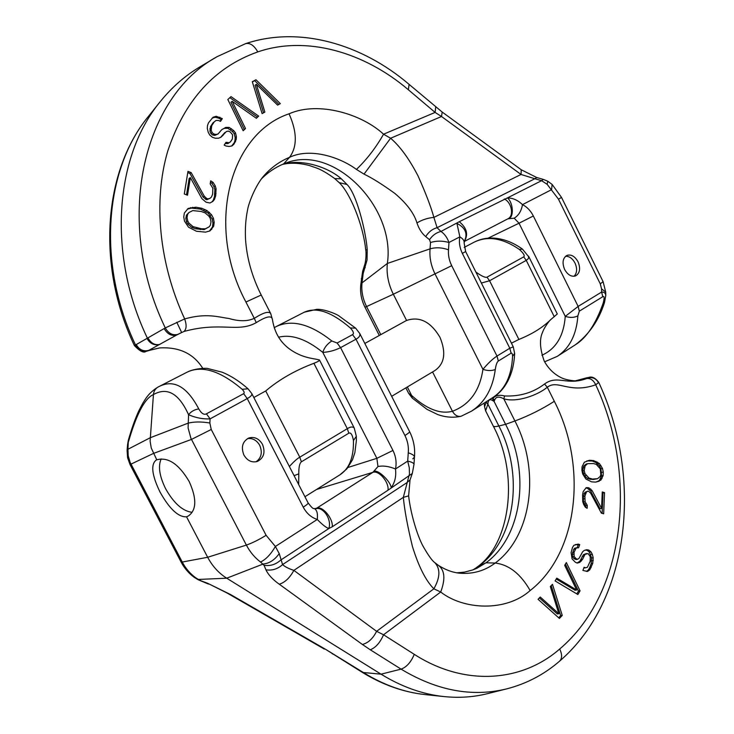 <?xml version="1.0" encoding="UTF-8"?>
<svg xmlns="http://www.w3.org/2000/svg" width="734" height="734" viewBox="0 0 734 734"><rect width="100%" height="100%" fill="white"/><g stroke="black" fill="none" stroke-linecap="round" stroke-linejoin="round"><path stroke-width="1.1" d="M262.469 444.327C258.964 438.537 254.395 436.427 248.762 438.014C242.468 441.529 240.853 447.208 243.917 455.062C247.367 460.759 251.854 462.888 257.386 461.447C263.864 457.988 265.552 452.282 262.469 444.327M276.379 326.483L304.326 312.179L316.813 309.326C323.712 308.996 335.053 313.427 338.466 315.556L355.623 328.135L350.338 327.988C353.439 331.346 354.173 333.575 352.549 334.658L337.117 343.017L331.823 340.98C310.381 324.043 291.903 319.207 276.379 326.483L274.186 327.703M206.447 413.829C204.006 415.132 201.446 413.49 198.758 408.893C186.785 386.148 173.279 378.836 158.25 386.946L187.418 372.019C202.18 365.156 220.42 370.918 242.147 389.295C244.156 391.369 244.661 392.828 243.651 393.672L206.447 413.829L210.098 418.866C202.988 419.233 195.804 417.848 188.565 414.719L188.097 427.922L190.932 438.336L246.376 545.087C249.991 551.977 254.716 557.629 260.542 562.033L264.038 565.308C270.305 566.244 275.874 564.492 280.755 560.051L328.814 528.553C326.052 527.572 322.208 524.544 317.272 519.452C311.299 517.543 306.619 513.442 303.243 507.157C306.665 504.964 308.298 503.552 308.142 502.937L251.817 393.617C252.202 395.03 250.679 396.681 247.248 398.58L210.098 418.866L209.841 422.986L211.236 429.473L266.112 535.315L275.378 546.472L279.232 553.601L282.581 564.593C284.838 566.712 288.609 568.639 293.866 570.382L376.597 631.323C372.9 638.635 368.156 643.012 362.385 644.461L370.257 649.774C375.689 647.672 380.111 642.672 383.543 634.763L440.712 592.017C445.52 579.117 444.795 570.272 438.528 565.464L434.748 562.574C440.519 568.758 440.226 577.502 433.867 588.806L376.597 631.323L383.543 634.763L414.279 654.343C464.677 686.776 521.874 682.088 559.712 649.003C562.253 654.444 562.216 658.49 559.611 661.141C631.231 599.375 642.378 476.164 598.751 382.405L595.724 384.79C569.089 394.176 557.849 379.083 547.298 387.222L554.326 401.305C587.466 465.475 578.823 552.72 530.159 590.549C506.084 612.064 463.521 609.963 440.712 592.017L433.867 588.806C425.821 580.732 418.683 566.657 412.462 546.582C407.572 526.544 404.526 510.139 403.324 497.358L409.453 474.017L409.288 467.797L407.7 461.108L408.269 452.814C408.81 446.841 407.7 441.079 404.939 435.528C408.196 433.464 409.746 432.152 409.581 431.592L359.779 333.53C360.366 335.677 359.1 337.567 355.99 339.209L340.585 347.622C334.869 350.467 328.942 352.045 322.795 352.384C324.272 347.632 327.281 343.833 331.823 340.98M278.562 337.2C291.673 334.034 306.417 339.09 322.795 352.384L376.863 458.328L377.973 466.54L372.881 472.347L316.51 489.477M337.117 343.017L340.585 347.622L392.956 450.465C395.929 456.52 396.773 462.695 395.498 468.98C396.332 476.293 394.92 482.504 391.25 487.624C390.451 481.504 378.964 470.237 374.505 471.164M314.776 508.69L316.84 508.102L372.881 472.347C378.863 469.989 389.304 482.33 387.974 490.239L412.306 473.458L413.985 464.356L414.462 457.108L412.802 458.842M304.28 312.207C316.372 306.665 331.731 311.932 350.338 327.988M279.269 584.218C284.957 582.466 289.82 577.851 293.866 570.382L403.324 497.358L408.618 495.872L410.031 479.944L406.774 482.743L282.581 564.593C277.727 569.015 272.176 570.768 265.947 569.823C268.204 574.694 272.644 579.493 279.269 584.218L362.385 644.461M456.943 572.814L464.356 572.144L472.898 569.905L476.981 568.217L485.981 562.804C522.544 536.159 530.287 471.723 505.588 424.335L498.863 425.986C523.856 473.898 515.91 539.123 478.733 566.171L473.219 569.786M472.935 569.896L478.733 566.171L485.981 562.804L495.193 563.051C485.064 570.63 473.604 574.043 460.824 573.282C453.548 572.823 446.116 570.217 438.528 565.464L438.528 565.464M434.381 370.853L434.647 370.698C444.593 363.954 446.364 352.806 439.95 337.264C430.674 321.694 419.545 316.097 406.581 320.464L405.673 320.914M577.869 315.895L579.319 311.161L602.77 296.719C604.348 295.774 604.522 297.811 603.284 302.821C595.925 323.777 586.649 337.741 575.438 344.741L557.244 356.366C569.602 348.182 576.484 334.695 577.869 315.895C574.171 317.73 569.969 317.886 565.263 316.363L578.144 306.417L579.319 311.161M564.639 269.506C567.758 274.938 571.419 277.067 575.63 275.892C579.924 273.195 580.722 268.488 578.025 261.754C574.887 256.276 571.199 254.157 566.942 255.395C562.721 258.111 561.96 262.809 564.639 269.506M511.103 353.173C511.993 352.87 512.479 353.907 512.571 356.293C511.681 375.652 505.166 389.359 493.028 397.406L471.494 411.168C484.825 402.452 492.753 388.561 495.294 369.496C495.945 364.899 496.964 362.073 498.331 361.036L511.103 353.173L509.8 348.237L513.277 346.843L465.64 251.56L464.117 242.871L464.769 240.339L464.09 241.303M471.494 411.168L461.126 416.242C457.631 416.912 454.731 415.251 452.438 411.269C469.595 404.783 479.761 390.8 482.935 369.33C488.018 363.284 492.707 358.862 497.001 356.063L509.8 348.237L462.356 253.395C459.631 247.743 458.796 242.229 459.86 236.871L456.933 223.393C465.237 227.678 467.824 233.412 464.686 240.587M149.791 350.237L145.965 351.448C143.616 353.137 139.772 351.191 134.432 345.613L165.278 327.924L184.665 318.923C206.704 312.812 218.035 317.06 228.962 318.492C239.192 321.501 247.633 321.446 254.276 318.336L245.918 302.032C205.006 225.632 229.77 133.606 289.068 113.807C318.703 100.751 362.211 114.284 383.552 134.203L390.598 138.249C399.993 146.25 409.15 158.81 418.05 175.949C425.637 192.886 430.922 206.704 433.895 217.402L437.088 227.696L440.951 231.458C444.492 233.816 447.162 237.486 448.96 242.477L448.511 249.817C448.061 255.12 449.135 260.414 451.713 265.69L497.001 356.063L498.331 361.036M558.464 199.153L561.538 197.446L552.106 184.408L551.601 189.638L522.47 204.639C527.003 206.905 530.627 210.686 533.334 215.989L578.144 306.417L601.641 292.04L601.559 288.893L600.284 283.856L558.464 199.153L547.142 184.307L541.582 180.683L507.433 197.914C512.91 197.978 517.92 200.226 522.47 204.639C521.424 210.906 518.663 215.429 514.185 218.2L519.021 223.219L488.11 238.155M464.549 241.064C468.466 234.265 466.705 227.824 459.264 221.723L440.951 231.458C436.29 232.586 432.482 235.33 429.528 239.706L430.491 242.504L430.069 248.854C429.317 257.285 430.996 265.699 435.106 274.094L482.935 369.33C487.569 370.899 491.688 370.954 495.294 369.496M407.324 386.983L411.636 395.488L412.306 398.131L408.609 393.296L411.636 395.488C426.665 409.132 440.272 414.398 452.438 411.269L432.565 371.936M412.306 398.131L427.023 409.361L437.675 414.545C445.676 417.371 453.493 417.94 461.126 416.242M547.142 184.307L547.766 181.225L543.389 179.417L541.582 180.683L534.847 178.738L536.682 177.49L521.25 169.765L442.198 112.063L409.113 84.392C362.027 44.086 299.509 25.617 245.606 43.645L217.163 56.637C142.873 96.888 113.421 220.512 165.278 327.924C168.545 333.484 172.71 335.64 177.793 334.392L184.06 331.438C221.182 321.336 237.761 333.043 256.267 322.63C266.479 316.207 271.864 315.198 272.442 319.593L272.442 319.593C274.956 335.878 283.673 347.448 298.573 354.293C302.94 356.412 308.693 358.027 315.831 359.146L319.474 359.954C319.675 360.642 317.813 361.761 313.904 363.302C295.04 370.441 278.984 379.661 265.708 390.965L253.826 397.525M406.581 320.464L393.332 294.233C388.304 284.03 386.313 273.773 387.35 263.46C395.809 207.777 334.346 144.231 286.361 162.856L283.608 163.911L289.554 157.324C310.262 147.396 339.98 157.168 356.449 169.426L364.036 174.123L390.598 138.249L441.51 116.504L521.039 174.463L433.895 217.402C427.839 217.934 422.197 219.769 416.958 222.907C418.912 228.806 421.83 233.375 425.72 236.605C428.592 231.962 432.381 228.99 437.088 227.696L534.847 178.738L521.039 174.463L521.25 169.765M425.72 236.605L429.528 239.706M364.036 174.123C371.954 177.894 382.185 184.298 394.727 193.336C406.636 203.373 414.049 213.227 416.958 222.907M282.581 164.343C301.802 158.342 328.502 167.352 341.319 178.793L347.008 184.5C356.495 193.528 365.67 230.549 367.211 249.34L367.064 259.955L363.183 273.47L362.036 282.865L387.35 263.46L430.069 248.854C435.95 247.193 442.097 247.514 448.511 249.817M379.294 335.475L364.972 307.207C361.367 299.986 359.972 292.508 360.789 284.774L362.605 271.452L363.183 273.47M507.919 218.805L514.185 218.2M459.264 221.723L507.433 197.914C512.864 202.098 514.139 216.035 509.332 218.292M575.438 344.741C589.219 334.245 598.889 320.198 604.467 302.61L603.284 302.821M602.77 296.719L601.641 292.04C604.165 291.976 605.55 293.086 605.798 295.371L605.706 292.059L603.1 281.663L561.538 197.446M252.294 81.694L262.111 113.605L264.873 112.091L256.34 84.291L277.617 105.127L280.324 103.641L255.992 79.758L252.294 81.694M227.824 99.512L243.156 130.753L245.505 128.542L232.173 101.31L256.368 118.284L258.671 116.11L230.99 96.622L227.824 99.512M226.017 142.295L224.164 145.13L226.081 146.038L229.146 146.451L231.981 145.938L234.036 144.047L236.238 139.368L236.394 136.579L235.486 132.882L233.669 130.588L229.109 127.377L225.742 127.395L221.677 129.753L218.044 133.983L216.035 134.469L213.787 134.019L212.163 132.634L211.172 130.294L211.741 125.615L214.236 121.872L216.016 120.468L218.558 120.459L220.475 121.385L222.329 118.596L216.264 116.284L213.099 117.22L208.493 122.826L207.465 125.642L207.291 128.45L208.199 132.193L209.74 135.001L212.456 137.313L215.236 138.221L218.64 138.185L220.962 137.221L226.347 131.57L228.338 131.092L230.237 132.001L232.595 134.772L232.366 138.946L230.531 141.763L229.081 142.717L226.017 142.295M191.161 172.6L187.968 171.361L184.298 193.996L187.519 195.207L190.354 177.6L201.887 198.63L206.025 202.189L209.915 202.997L212.823 201.437L214.466 199.409L215.668 195.905L216.09 188.822L215.218 185.849L213.099 182.399L210.686 180.812L210.199 183.922L212.86 188.234L212.621 194.088L211.511 196.969L209.961 198.363L207.878 198.905L206.612 198.419L204.281 196.207L191.161 172.6L189.959 173.49L187.766 172.637M201.731 208.263L195.914 207.199L188.17 208.428L184.344 213.071L183.757 216.98L184.491 221.127L188.528 227.191L196.409 231.238L205.465 232.146L209.924 230.926L213.649 226.274L214.19 222.411L213.456 218.319L211.465 214.667L206.905 210.539L201.731 208.263L200.51 209.107L191.473 208.107L187.326 209.153M201.162 211.465L205.034 212.832L208.951 216.191L210.273 218.411L210.988 221.842L210.429 225.044L209.19 226.815L205.392 228.806L201.529 228.797L193.079 226.65L189.106 223.274L187.757 221.035L187.042 217.567L187.629 214.328L188.895 212.557L192.758 210.594L201.162 211.465M272.442 319.593L270.736 313.629C269.029 310.913 263.543 312.482 254.276 318.336L256.267 322.63M442.198 112.063L441.51 116.504L435.124 112.412L408.37 89.768C364.036 51.921 306.124 35.287 257.762 51.912C214.64 67.198 184.638 100.255 167.747 151.094C153.094 200.868 158.92 263.341 184.656 318.923C186.757 324.868 186.555 329.043 184.06 331.438M150.075 350.136L159.617 347.925L148.314 350.632L177.793 334.392M435.702 106.953L435.124 112.412L383.552 134.203C375.927 147.626 366.89 159.37 356.449 169.426M283.608 163.911C275.167 167.416 267.662 172.527 261.065 179.243M148.121 350.834L149.066 350.256C143.543 351.797 139.258 349.87 136.203 344.475M362.605 271.452L364.504 265.378C366.477 259.891 366.082 250.45 365.771 250.248C363.073 223.439 349.329 192.024 339.172 182.628L347.008 184.5M339.172 182.628L334.759 178.601L341.319 178.793M365.771 250.248L367.211 249.34M364.504 265.378L365.211 267.69M217.163 56.637L200.281 66.656C185.234 75.565 171.903 87.208 160.296 101.586C114.862 156.186 107.164 254.258 147.406 338.218C150.415 343.494 154.525 345.576 159.737 344.457C154.287 345.705 150.048 343.705 147.02 338.457M176.793 322.254L181.628 332.465L176.655 335.062C171.591 336.3 167.425 334.144 164.168 328.603M298.674 484.559L298.784 473.88C298.71 467.246 299.582 463.227 301.39 461.805L348.833 433.188C350.87 432.28 352.403 434.739 353.43 440.556C353.816 457.245 349.338 468.65 339.998 474.779L346.861 468.861L352.476 459.833L354.871 452.63L356.375 440.583L356.339 436.308L353.43 440.556M289.398 466.558C293.563 461.842 297.022 458.713 299.775 457.181L301.39 461.805M265.708 390.965L299.775 457.181L347.31 428.665C350.393 426.72 352.696 426.491 354.219 427.977L356.339 436.308M255.992 79.758L252.386 81.979M278.902 104.421L254.753 80.731M256.34 84.291L255.102 85.263L263.561 112.816M256.221 118.183L257.423 117.036L229.861 97.65M243.073 130.588L244.266 129.459L230.953 102.274L232.173 101.31M230.531 141.763L227.852 143.635L225.31 143.378M220.585 137.377L224.888 132.515M220.026 121.174L221.108 119.541L218.659 118.156L215.053 117.238L212.098 118.11M218.044 133.983L214.814 135.395L212.576 134.955L210.952 133.56L209.961 131.23L210.53 126.56L213.025 122.817L216.016 120.468M231.669 145.993L234.32 142.607L235.008 140.277L235.164 137.497L234.256 133.808L232.439 131.514L227.879 128.303L224.521 128.331L222.329 129.23M209.961 198.363L206.658 199.749L203.061 197.061L189.959 173.49M211.86 201.951L213.236 200.263L214.438 196.758L214.86 189.675L213.989 186.711L211.869 183.271L210.447 182.335M186.519 194.831L189.152 178.481L190.354 177.6M209.392 231.109L212.41 227.09L212.952 223.228L212.227 219.145L208.273 213.163L200.51 209.107M209.19 226.815L204.162 229.614L195.776 228.815L191.858 227.467L187.895 224.099L186.546 221.861L185.83 218.393L186.418 215.172L188.895 212.557M258.671 116.11L257.423 117.036M245.505 128.542L244.266 129.459M227.393 142.745L226.173 143.653M229.081 142.717L227.852 143.635M223.044 135.331L221.824 136.258M216.264 116.284L215.053 117.238M219.879 117.211L218.659 118.156M222.329 118.596L221.108 119.541M214.236 121.872L213.025 122.817M211.741 125.615L210.53 126.56M211.025 127.955L209.814 128.9M211.172 130.294L209.961 131.23M212.163 132.634L210.952 133.56M213.787 134.019L212.576 134.955M216.035 134.469L214.814 135.395M225.742 127.395L224.521 128.331M229.109 127.377L227.879 128.303M231.54 128.753L230.311 129.679M233.669 130.588L232.439 131.514M235.486 132.882L234.256 133.808M236.394 136.579L235.164 137.497M236.238 139.368L235.008 140.277M235.559 141.699L234.32 142.607M234.036 144.047L232.806 144.956M204.281 196.207L203.061 197.061M206.612 198.419L205.392 199.272M207.878 198.905L206.658 199.749M213.099 182.399L211.869 183.271M215.218 185.849L213.989 186.711M216.09 188.822L214.86 189.675M216.044 193.409L214.814 194.262M215.668 195.905L214.438 196.758M214.466 199.409L213.236 200.263M195.914 207.199L194.703 208.043M204.96 209.52L203.74 210.355M206.905 210.539L205.676 211.374M209.493 212.328L208.273 213.163M211.465 214.667L210.227 215.493M213.456 218.319L212.227 219.145M214.19 222.411L212.952 223.228M213.649 226.274L212.41 227.09M211.805 229.265L210.566 230.072M190.748 207.575L189.537 208.419M192.684 207.263L191.473 208.107M187.629 214.328L186.418 215.172M187.042 217.567L185.83 218.393M187.757 221.035L186.546 221.861M189.106 223.274L187.895 224.099M193.079 226.65L191.858 227.467M196.996 227.999L195.776 228.815M201.529 228.797L200.309 229.604M205.392 228.806L204.162 229.614M574.025 276.287C577.08 273.076 577.41 268.662 575.006 263.047C572.502 258.441 569.345 256.184 565.538 256.285M519.406 249.459L522.443 249.101C512.754 242.147 502.753 238.458 492.441 238.036C485.88 237.908 479.816 239.275 474.247 242.128C487.734 235.623 502.79 238.064 519.406 249.459C523.654 253.386 525.085 255.854 523.691 256.891L486.963 277.186C485.376 277.791 481.99 276.305 476.806 272.709L475.861 272.011M522.443 249.101L528.792 256.872L528.141 258.863L526.25 260.359L523.691 256.891M511.442 343.163L518.892 339.438C532.168 334.098 542.821 327.465 550.849 319.538L557.289 313.969L528.563 256.157M598.595 382.827C596.045 378.359 592.32 376.771 587.402 378.065L586.714 378.551C566.428 386.011 557.702 374.468 544.536 384.001C533.223 392.626 519.911 396.608 504.607 395.947C498.927 394.562 495.046 395.461 492.945 398.626L491.606 398.314M575.373 380.873L586.328 377.909L575.254 380.873M494.643 400.094L492.945 398.626L494.101 401.461L494.643 400.094C495.863 396.626 498.918 396.204 503.808 398.819C517.121 402.838 538.05 394.993 547.298 387.222L544.536 384.001M559.712 649.003C626.35 592.531 637.69 474.503 595.724 384.79C593.467 380.175 590.466 378.093 586.714 378.551M486.33 401.691L484.568 406.838L485.605 410.838L487.881 404.131L486.174 402.14M279.232 553.601C274.681 559.941 269.314 563.428 263.111 564.051L226.723 578.199L381.047 674.179C401.7 686.859 422.738 694.336 444.171 696.594C459.099 698.107 473.494 697.144 487.376 693.685L506.57 688.905C526.443 683.804 544.123 674.546 559.611 661.141M425.472 694.63C403.819 692.318 382.799 684.914 362.403 672.427L325.575 649.324L364.055 672.95C384.111 685.198 404.581 692.428 425.472 694.63L444.171 696.594M324.373 649.095L226.999 592.98L207.63 583.273L230.504 594.512L325.575 649.324M332.355 653.856L333.961 654.333M504.607 395.947L503.808 398.819L514.938 420.986L505.588 424.335L494.101 401.461L492.863 400.691C489.817 398.681 488.156 399.828 487.881 404.131L498.863 425.986C495.542 426.784 493.67 426.803 493.257 426.032L485.605 410.838M562.253 615.413L552.463 584.319L550.326 586.539L558.858 613.725L540.252 597.017L538.068 599.283L559.418 618.45L562.253 615.413L560.666 615.624L551.216 585.613M580.071 590.833L566.354 562.583L564.675 565.308L576.658 590.017L556.785 578.144L555.078 580.924L577.869 594.522L580.071 590.833L578.484 591.072L565.4 564.134M578.566 547.766L579.741 544.646L578.264 544.114L573.878 545.289L572.456 547.546L571.089 552.592L572.08 558.895L575.328 562.226L577.245 563.097L579.75 562.4L582.612 559.253L584.998 554.39L588.099 553.537L590.255 556.666L590.173 561.345L587.411 567.263L585.548 567.795L584.071 567.281L582.888 570.428L587.521 571.456L589.769 569.868L592.714 563.428L593.182 557.712L592.265 554.243L590.962 551.821L588.842 550.087L586.75 549.72L584.273 550.399L582.64 551.784L579.025 558.381L577.575 559.253L576.089 558.73L574.135 556.455L574.043 552.262L576.254 547.922L578.566 547.766M601.385 513.139L603.66 513.809L604.522 492.652L602.256 491.954L601.577 508.414L592.136 490.642L588.998 487.899L586.2 487.642L583.209 491.514L582.585 494.927L582.741 501.597L583.567 504.258L585.31 507.185L587.145 508.332L587.273 505.359L585.09 501.698L584.879 496.221L586.475 491.908L587.916 491.147L588.842 491.431L590.631 493.175L601.385 513.139M591.586 481.834L595.678 482.119L600.88 480.119L603.137 475.54L603.256 472.008L602.467 468.402L599.329 463.438L593.696 460.613L589.622 460.273L584.365 462.209L582.044 466.787L581.915 470.356L582.695 474.008L585.888 479.027L591.586 481.834M591.769 478.862L588.98 478.063L584.934 473.577L584.209 470.54L585.145 465.842L587.668 463.668L593.522 463.549L596.292 464.365L600.284 468.824L600.834 474.779L600.1 476.504L597.614 478.687L590.219 479.238L587.429 478.44L584.466 475.834L582.668 470.925L583.603 466.237L586.127 464.062L587.668 463.668M558.666 617.771L560.666 615.624M558.858 613.725L557.28 613.936L539.398 597.898M576.805 593.889L578.484 591.072M576.658 590.017L575.071 590.255L556.244 579.025M577.153 547.647L578.181 544.949L575.493 544.5M577.575 559.253L575.997 559.537L573.658 558.308L572.566 556.739L572.3 554.464L573.667 549.427L574.685 548.215L577.511 547.582M586.411 571.391L588.191 570.135L589.586 567.868L591.136 563.703L591.604 557.987L589.384 552.115L587.264 550.372L585.493 550.069M585.548 567.795L583.796 568.006M577.025 562.996L579.823 561.281L583.429 554.684L586.438 553.537M585.64 507.396L585.723 505.708L583.539 502.047L583.319 496.579L584.925 492.275L587.916 491.147M601.577 508.414L600.008 508.754L590.586 491.009L587.448 488.266L585.824 487.991M602.128 513.36L602.963 493.009L602.219 492.78M596.687 481.926L599.329 480.495L601.586 475.926L600.917 468.787L599.302 465.714L595.88 462.493L592.154 461.007L586.769 460.915M597.614 478.687L593.402 479.467L590.219 479.238M579.741 544.646L578.181 544.949M576.254 547.922L574.685 548.215M575.236 549.133L573.667 549.427M574.043 552.262L572.474 552.555M573.869 554.179L572.3 554.464M574.135 556.455L572.566 556.739M575.227 558.024L573.658 558.308M576.089 558.73L574.511 559.005M588.842 550.087L587.264 550.372M590.962 551.821L589.384 552.115M592.265 554.243L590.686 554.537M593.182 557.712L591.604 557.987M593.255 560.482L591.677 560.758M592.714 563.428L591.136 563.703M591.164 567.602L589.586 567.868M589.769 569.868L588.191 570.135M584.998 554.39L583.429 554.684M583.787 556.124L582.218 556.409M582.612 559.253L581.034 559.537M581.401 560.996L579.823 561.281M579.75 562.4L578.181 562.675M578.264 544.114L576.695 544.417M586.475 491.908L584.925 492.275M585.475 493.404L583.925 493.762M584.879 496.221L583.319 496.579M584.769 498.597L583.209 498.946M585.09 501.698L583.539 502.047M585.943 503.753L584.383 504.102M587.273 505.359L585.723 505.708M588.072 487.615L586.521 487.982M588.998 487.899L587.448 488.266M590.815 489.046L589.255 489.413M592.136 490.642L590.586 491.009M604.522 492.652L602.963 493.009M589.622 460.273L588.081 460.668M593.696 460.613L592.154 461.007M596.017 461.392L594.467 461.787M597.421 462.099L595.88 462.493M599.329 463.438L597.788 463.833M600.843 465.328L599.302 465.714M602.467 468.402L600.917 468.787M603.256 472.008L601.706 472.393M603.137 475.54L601.586 475.926M602.063 478.421L600.513 478.797M600.88 480.119L599.329 480.495M599.192 481.183L597.641 481.559M588.98 478.063L587.429 478.44M594.953 479.091L593.402 479.467M585.145 465.842L583.603 466.237M584.392 467.567L582.851 467.962M584.209 470.54L582.668 470.925M584.934 473.577L583.392 473.962M586.016 475.449L584.466 475.834M229.494 594.393L230.504 594.512M208.575 584.108L198.143 579.732L207.63 583.273M316.84 508.102L315.446 508.818C322.96 506.029 332.107 519.461 328.814 528.553L332.236 526.792C333.328 518.782 322.666 505.882 316.84 508.102M158.25 386.946C155.406 388.515 153.801 391.057 153.434 394.571C167.251 386.781 178.958 393.497 188.565 414.719C190.95 411.572 194.345 409.636 198.758 408.893M198.143 579.732L194.216 577.337C188.702 573.272 184.307 568.134 181.032 561.932L182.252 562.042C185.629 568.41 190.069 573.63 195.574 577.676L198.391 579.447L226.723 578.199C218.76 573.181 212.41 566.208 207.667 557.28L186.546 516.819C178.38 517.268 169.536 509.001 160.012 492.019C151.883 475.228 150.589 464.594 156.131 460.108L156.773 459.814L151.259 448.034L150.112 441.198L153.434 394.571C144.901 398.195 136.616 413.783 128.588 441.354L127.578 444.492L127.11 450.309L127.945 449.263L128.211 455.878L130.092 462.301L182.252 562.042L207.667 557.28L246.376 545.087C252.239 543.05 258.818 539.793 266.112 535.315M209.841 422.986C201.116 421.582 193.84 421.655 187.996 423.206L150.158 437.776L127.945 449.263L128.358 440.189M156.773 459.814C168.04 456.768 178.839 463.998 189.161 481.486C196.886 498.615 196.62 510.112 188.363 515.965L186.546 516.819M192.06 512.314C182.638 511.121 173.839 503.285 165.655 488.798C159.434 476.21 157.938 466.255 161.168 458.915M554.271 316.739L526.25 260.359L489.578 280.755L481.376 283.04M255.982 461.824C261.396 457.943 262.644 452.456 259.726 445.354C256.698 440.171 252.606 437.941 247.441 438.648M404.939 435.528L355.99 339.209L352.549 334.658M377.973 466.54C383.029 465.457 388.864 466.273 395.498 468.98L407.7 461.108C411.802 462.025 413.893 463.108 413.985 464.356M303.243 507.157L247.248 398.58L243.651 393.672M260.542 562.033C265.928 559.464 270.874 554.271 275.378 546.472L317.272 519.452C317.95 513.369 316.877 509.717 314.024 508.488L314.024 508.488C313.335 509.121 311.372 507.267 308.142 502.937M392.956 450.465L376.863 458.328L348.008 467.466M408.269 452.814C412.407 454.153 414.471 455.585 414.462 457.108C415.251 448.199 413.627 439.694 409.581 431.592M387.974 490.239L332.236 526.792M264.038 565.308L265.947 569.823M541.903 355.238C555.977 348.907 563.767 335.952 565.263 316.363L519.021 223.219L533.334 215.989M464.117 242.871C464.438 240.78 463.026 238.779 459.86 236.871L448.96 242.477C442.529 240.697 436.372 240.706 430.491 242.504M513.277 346.843L514.635 353.412L512.571 356.293M462.356 253.395L465.64 251.56M451.713 265.69L393.332 294.233L366.569 306.555L380.799 334.64M364.972 307.207L366.569 306.555C362.697 298.72 361.183 290.82 362.036 282.865L360.789 284.774M361.293 278.81L362.532 276.874M464.466 241.385L507.928 218.796C514.222 216.053 511.809 202.492 504.35 198.987M601.559 288.893L605.706 292.059M600.284 283.856L603.1 281.663M408.37 89.768L409.113 84.392M257.762 51.912C254.129 45.435 250.083 42.673 245.606 43.645M245.918 302.032L261.212 295.022C251.982 276.599 246.762 258.001 245.532 239.22C245.009 228.751 245.688 218.98 247.569 209.915C248.551 203.327 255.359 185.702 263.543 176.188C270.919 167.728 279.59 161.443 289.554 157.324C297.353 146.644 297.197 132.138 289.068 113.807M134.441 345.631C96.182 265.46 103.448 170.793 148.727 116.018C104.494 169.242 96.815 263.901 135.469 344.852C138.515 350.246 142.8 352.173 148.314 350.632M147.984 337.915C150.92 343.218 154.837 345.402 159.737 344.457M294.077 475.641L298.784 473.88M313.904 363.302L347.31 428.665L348.833 433.188M586.328 377.909L587.448 377.625L586.393 378.019M370.257 649.774L401.076 669.133L381.047 674.179L362.403 672.427M414.279 654.343C410.976 662.215 406.572 667.142 401.076 669.133C436.941 690.74 472.109 697.328 506.57 688.905M492.863 400.691L492.954 398.626M554.326 401.305C542.242 409.058 529.113 415.618 514.938 420.986C540.233 469.604 532.499 535.673 495.193 563.051C508.946 564.675 520.599 573.85 530.159 590.549M201.327 581.19L200.364 580.346M187.418 372.019C194.684 368.358 206.346 368 207.639 368.496L222.31 372.248C231.008 375.826 239.587 381.35 248.037 388.809L242.147 389.295M211.236 429.473L191.455 439.427L153.443 453.438L130.037 464.576L127.56 457.649L127.11 450.309M194.216 577.337L195.574 577.676M476.348 272.975L476.806 272.709M518.892 339.438L489.578 280.755L486.963 277.186M355.623 328.135L359.779 333.53M410.031 479.944L412.306 473.458M364.826 343.457L405.819 320.831M391.662 396.314L434.647 370.698M544.6 361.816L557.244 356.366M408.609 393.296L405.847 387.855M514.635 353.412C513.708 376.597 503.57 391.121 493.028 397.406M543.389 179.417L536.682 177.49M464.457 241.385L507.937 218.796M604.467 302.61L605.798 295.371M547.766 181.225L552.106 184.408M270.736 313.629L261.212 295.022M334.759 178.601C327.217 173.141 321.061 169.572 316.29 167.912L309.234 165.489C299.233 162.893 290.26 162.553 282.315 164.462M148.727 116.018L160.296 101.586M159.617 347.925C179.151 346.806 193.528 353.595 202.74 368.294M319.474 359.954L354.219 427.977M304.94 496.725L339.998 474.779M550.849 319.538C550.216 319.611 544.353 326.969 542.472 332.511C539.334 339.374 539.912 348.879 544.197 361.018C548.381 368.679 554.133 374.276 561.455 377.799C567.088 380.478 576.456 381.212 576.841 380.772M587.448 377.625C588.53 378.074 592.457 374.12 598.76 382.414M484.165 403.067L484.568 406.838M476.531 567.483C509.433 545.206 520.14 476.274 493.257 426.032M434.748 562.574C432.161 560.822 428.206 555.262 422.885 545.903C417.325 535.545 410.765 514.323 408.618 495.872M315.225 508.891L314.024 508.488M248.037 388.809L251.817 393.617M181.032 561.932L130.037 464.576M158.049 387.047C148.002 393.277 145.222 399.626 142.91 403.058L138.965 410.535C135.267 418.453 131.735 428.344 128.358 440.198L127.578 444.492M474.247 242.128L464.2 247.395"/></g></svg>
